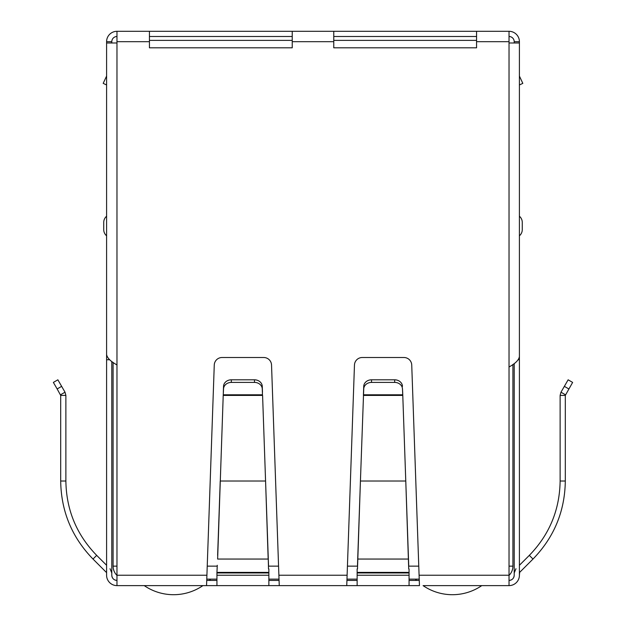<?xml version="1.0" encoding="UTF-8"?>
<svg xmlns="http://www.w3.org/2000/svg" width="626" height="626" viewBox="0 0 626 626"><rect width="100%" height="100%" fill="white"/><g stroke="black" fill="none" stroke-linecap="round" stroke-linejoin="round"><path stroke-width="0.94" d="M149.434 41.684L149.434 31.3L292.232 31.3L292.232 47.811L149.434 47.811L149.434 41.684L116.976 41.684L116.976 42.983L106.592 42.983L106.592 354.543C107.218 358.009 110.677 361.468 116.976 364.927L116.976 585.615L206.549 585.615L214.264 365.021A7.786 7.786 0 0 1 222.05 357.509L263.749 357.509A7.786 7.786 0 0 1 271.535 365.021L279.251 585.615L202.926 585.615A51.927 51.927 0 0 1 144.23 585.615M135.153 585.615L133.854 585.615M122.172 585.615L128.659 585.615M497.341 585.615L503.828 585.615M492.146 585.615L490.847 585.615M481.77 585.615A51.927 51.927 0 0 1 423.074 585.615L509.024 585.615A10.384 10.384 0 0 0 519.408 575.231L519.65 572.391L532.992 559.049C554.112 537.304 564.879 511.293 565.309 481.018L565.309 395.413L572.633 382.408L568.134 379.81L560.982 392.197L565.474 394.795M419.451 585.615L346.749 585.615L354.465 365.021A7.786 7.786 0 0 1 362.251 357.509L403.95 357.509A7.786 7.786 0 0 1 411.736 365.021L419.451 585.615M279.251 585.615L346.749 585.615M116.976 585.615A10.384 10.384 0 0 1 106.592 575.231L106.592 572.978M116.976 580.419A5.196 5.196 0 0 1 111.788 575.231C112.093 578.385 113.83 580.114 116.976 580.419A5.196 5.196 0 0 1 111.788 575.231L111.788 361.46M110.027 568.721L111.788 572.978M106.35 572.391L93.008 559.049C71.904 537.327 61.129 511.325 60.691 481.018L60.691 395.413L65.879 395.413L65.879 481.018L60.691 481.018M93.008 559.049L96.678 555.372L106.592 565.286L106.592 365.021M96.678 555.372C76.575 534.682 66.309 509.9 65.879 481.018M57.146 388.949L60.691 395.413L60.526 394.795L65.018 392.197L65.879 395.413L65.018 392.197L57.866 379.81L53.367 382.408L57.146 388.949L61.645 386.352M268.859 585.615L268.859 575.231L216.94 575.231L216.94 585.615M216.94 572.97L216.94 572.391L268.859 572.391L268.859 572.97L216.94 572.97L216.94 575.231M217.285 565.286L216.94 572.391M268.859 572.97L268.859 575.231M268.515 565.286L262.584 395.413L223.216 395.413L217.629 559.049L268.171 559.049L265.573 481.018L220.227 481.018L217.629 555.372M268.859 572.391L268.859 568.956M268.515 568.956L268.171 555.372M262.474 394.795L262.271 388.949A7.786 6.745 180 0 0 254.485 382.408L231.315 382.408A7.786 6.745 180 0 0 223.529 388.949L223.216 395.413L223.325 394.795L262.474 394.795M262.271 388.949L262.271 386.352A7.786 6.745 180 0 0 254.485 379.81L231.315 379.81A7.786 6.745 180 0 0 223.529 386.352L223.325 392.197M262.271 386.352L262.474 392.197M357.141 568.956L357.141 585.615M409.06 585.615L409.06 568.956M408.715 568.956L405.773 481.018L408.715 565.286M357.485 565.286L357.829 555.372L357.829 559.049L408.371 559.049L408.371 555.372M357.485 568.956L360.427 481.018L357.829 555.372M402.784 395.413L405.773 481.018L360.427 481.018L363.729 388.949A7.786 6.745 0 0 1 371.515 382.408L394.685 382.408A7.786 6.745 0 0 1 402.471 388.949L402.784 395.413L402.675 392.197L402.675 394.795L363.526 394.795L363.526 392.197L363.416 395.413L402.784 395.413M402.471 388.949L402.675 392.197M371.515 382.408L371.515 379.81A7.786 6.745 180 0 0 363.729 386.352L363.526 392.197M402.471 386.352A7.786 6.745 180 0 0 394.685 379.81L394.685 382.408M371.515 379.81L394.685 379.81M509.024 580.419A5.196 5.196 0 0 0 514.212 575.231A5.196 5.196 0 0 1 509.024 580.419C512.17 580.114 513.907 578.385 514.212 575.231L514.212 363.542M519.408 572.978L519.65 572.391M514.212 572.978L515.973 568.721M565.309 395.413L560.121 395.413L560.121 481.018C559.707 509.861 549.44 534.643 529.322 555.372L519.408 565.286L519.408 365.021M560.121 395.413L560.982 392.197M419.076 575.231L509.024 575.231L509.024 585.615M409.06 580.419L419.201 580.419M347 580.419L357.141 580.419M268.859 580.419L279 580.419M206.799 580.419L216.94 580.419M509.024 575.231L509.024 367C515.331 363.534 518.798 360.075 519.408 356.617L519.408 42.983L509.024 42.983L509.024 31.3A10.384 10.384 0 0 1 519.408 41.684L519.408 109.19M476.566 31.3L476.566 47.811L333.768 47.811L333.768 31.3L509.024 31.3M109.636 359.731L106.592 359.731L106.592 152.032M106.592 575.231L106.592 359.731M106.592 226.025L106.592 216.236A8.052 8.052 0 0 0 103.736 222.386L103.736 229.656A8.052 8.052 0 0 0 106.592 235.806A8.052 8.052 0 0 1 103.736 229.656M519.408 152.032L519.408 575.231M519.408 359.731L518.273 359.731M519.408 84.956L522.812 83.368L519.408 76.067M522.264 229.656A8.052 8.052 -76 0 1 519.408 235.806A8.052 8.052 -76 0 0 522.264 229.656L522.264 222.386A8.052 8.052 0 0 0 519.408 216.236A8.052 8.052 0 0 1 522.264 222.386M116.976 41.684L116.976 31.3L149.434 31.3M292.232 31.3L333.768 31.3M476.566 36.496L333.768 36.496M292.232 36.496L149.434 36.496M509.024 36.496A5.196 5.196 0 0 1 514.212 41.684L514.212 42.983M111.788 42.983L111.788 41.684A5.196 5.196 0 0 1 116.976 36.496M116.976 31.3A10.384 10.384 0 0 0 106.592 41.684L106.592 109.19M519.408 41.684L514.212 41.684M111.788 41.684L106.592 41.684M106.592 84.956L103.188 83.368L106.592 76.067M476.566 40.385L333.768 40.385M292.232 40.385L149.434 40.385M509.024 566.139L512.913 566.139L512.913 364.457M206.838 579.12L216.94 579.12M268.859 579.12L278.961 579.12M347.039 579.12L357.141 579.12M409.06 579.12L419.162 579.12M113.087 362.384L113.087 566.139A12.982 12.982 0 0 0 116.976 575.411M512.913 566.139A12.982 12.982 0 0 1 509.024 575.411M210.665 579.12A51.927 51.927 0 0 1 209.342 580.419M416.658 580.419A51.927 51.927 0 0 1 415.335 579.12M223.529 388.949L223.529 386.352M231.315 382.408L231.315 379.81M254.485 382.408L254.485 379.81M278.875 575.231L347.125 575.231M409.06 575.231L357.141 575.231M357.141 572.97L409.06 572.97M357.141 572.391L409.06 572.391M363.729 388.949L363.729 386.352M529.322 555.372L532.992 559.049M560.121 481.018L565.309 481.018M568.854 388.949L564.355 386.352M116.976 575.231L206.924 575.231M509.024 367L509.024 42.983M116.976 42.983L116.976 364.927M509.024 41.684L476.566 41.684M333.768 41.684L292.232 41.684M207.245 566.139L216.94 566.139M268.859 566.139L278.554 566.139M347.446 566.139L357.141 566.139M409.06 566.139L418.755 566.139M113.087 566.139L116.976 566.139"/></g></svg>
